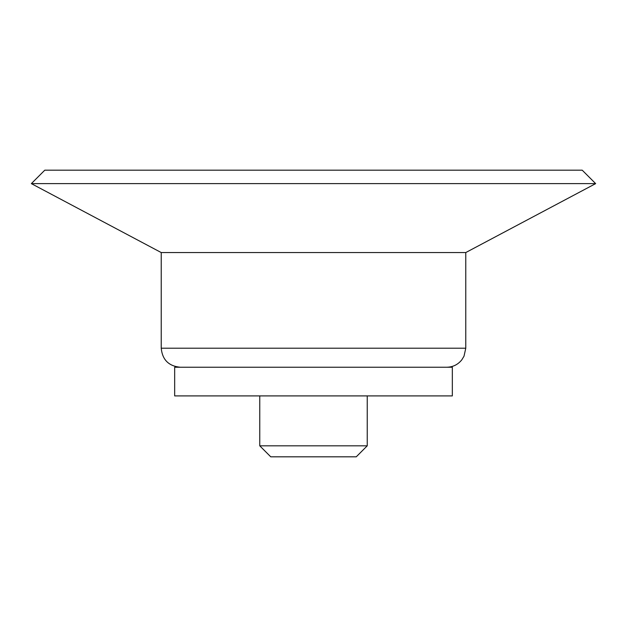 <?xml version="1.0" encoding="UTF-8"?>
<svg xmlns="http://www.w3.org/2000/svg" width="627" height="627" viewBox="0 0 627 627"><rect width="100%" height="100%" fill="white"/><g stroke="black" fill="none" stroke-linecap="round" stroke-linejoin="round"><path stroke-width="0.94" d="M367.242 445.821L259.758 445.821L270.746 456.817L356.254 456.817L367.242 445.821L367.242 395.903M259.758 445.821L259.758 395.903M174.667 395.903L452.333 395.903L452.333 367.242L174.667 367.242L174.667 395.903M180.262 367.242C168.702 366.113 162.354 359.773 161.225 348.212L161.225 252.556L465.775 252.556L595.65 183.625L31.35 183.625L161.225 252.556M31.35 183.625L44.783 170.183L582.217 170.183L595.65 183.625M161.225 348.212L465.775 348.212L464.019 356.175L461.778 359.874C457.898 364.648 452.89 367.108 446.737 367.242M465.775 348.212L465.775 252.556"/></g></svg>
